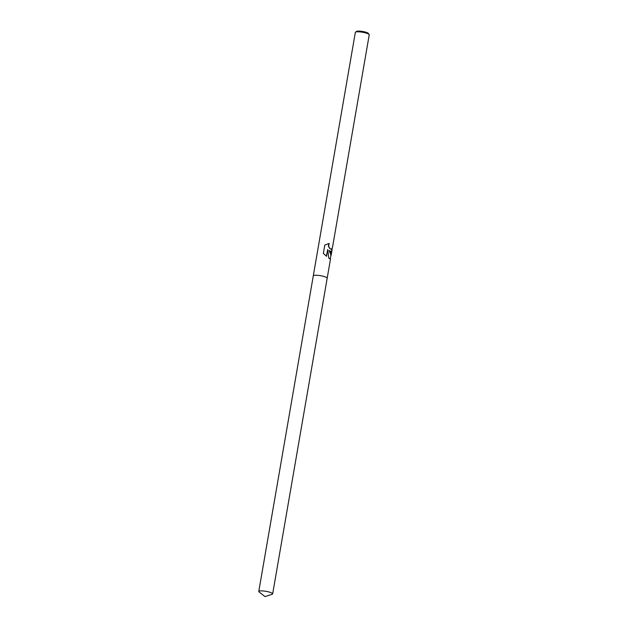 <?xml version="1.0" encoding="UTF-8"?>
<svg xmlns="http://www.w3.org/2000/svg" width="628" height="628" viewBox="0 0 628 628"><rect width="100%" height="100%" fill="white"/><g stroke="black" fill="none" stroke-linecap="round" stroke-linejoin="round"><path stroke-width="0.94" d="M332.126 248.555L331.961 250.556L331.058 251.577L329.048 250.478L330.626 252.527L330.846 255.949M330.438 258.344L330.257 258.995L328.797 258.218L327.714 249.552L326.544 256.31L323.349 253.398L324.794 245.061L329.174 243.452L328.585 246.231L329.936 248.555L331.184 249.285L332.259 248.076L332.573 246.623A7.049 1.358 9.8 0 1 332.605 246.812L369.233 34.783A7.049 1.358 -170.2 0 0 369.138 34.493A7.049 1.358 -170.2 0 0 368.385 33.936A7.049 1.358 -170.2 0 0 361.359 32.059A7.049 1.358 -170.2 0 0 355.519 32.138A7.049 1.358 -170.2 0 0 355.338 32.381L313.294 275.825A7.049 1.358 -170.2 0 0 313.286 275.841M327.18 278.235A7.049 1.358 -170.2 0 0 327.18 278.22A7.049 1.358 -170.2 0 0 326.34 277.38A7.049 1.358 -170.2 0 0 318.632 275.417A7.049 1.358 -170.2 0 0 313.294 275.825L258.767 591.466A7.049 1.358 -170.2 0 0 259.105 591.992L265.032 596.6L272.167 594.245A7.049 1.358 -170.2 0 0 272.662 593.868A7.049 1.358 -170.2 0 0 271.814 593.02A7.049 1.358 -170.2 0 0 264.113 591.058A7.049 1.358 -170.2 0 0 258.767 591.466M369.138 34.493L368.353 33.425A6.076 1.17 -170.2 0 0 367.71 32.946A6.076 1.17 -170.2 0 0 361.649 31.329A6.076 1.17 -170.2 0 0 356.618 31.4L355.519 32.138M330.171 258.987L331.011 255.007L329.048 250.478M330.98 251.569L331.772 250.619L332.157 248.39M331.121 249.285L329.771 248.539L328.397 246.223L328.931 243.515M326.379 256.161L327.714 249.552M330.532 258.807L327.18 278.22A7.049 1.358 -170.2 0 0 326.332 277.38A7.049 1.358 -170.2 0 0 318.632 275.417A7.049 1.358 -170.2 0 0 313.294 275.825M331.176 255.078L331.961 250.556M327.18 278.22L272.662 593.868"/></g></svg>
